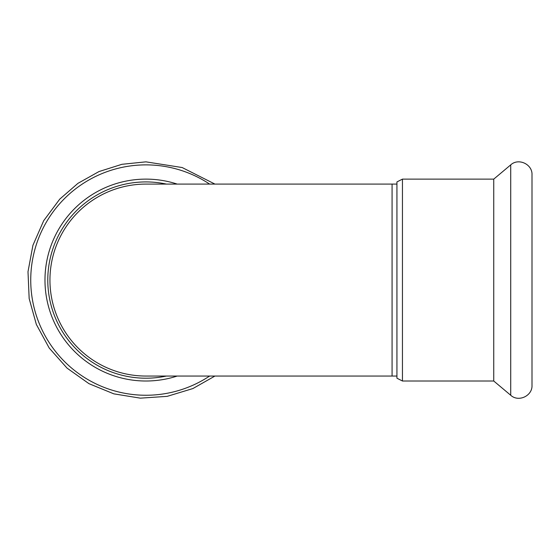 <?xml version="1.0" encoding="UTF-8"?>
<svg xmlns="http://www.w3.org/2000/svg" width="560" height="560" viewBox="0 0 560 560"><rect width="100%" height="100%" fill="white"/><g stroke="black" fill="none" stroke-linecap="round" stroke-linejoin="round"><path stroke-width="0.84" d="M396.935 181.93L396.935 378.203L402.444 381.01L402.444 179.123L396.935 181.93L396.935 184.086L392.077 184.086L392.077 376.047L396.935 376.047L396.935 280.063M392.077 376.047L145.922 376.047A95.977 95.977 0 0 1 49.945 280.063A95.977 95.977 0 0 1 145.922 184.086L392.077 184.086M166.397 376.047A98.14 98.14 0 0 1 48.328 290.36A98.14 98.14 0 0 1 166.397 184.086M145.922 179.123A100.947 100.947 0 0 1 177.198 184.086A100.947 100.947 0 0 0 46.228 295.897A100.947 100.947 0 0 0 177.198 376.047A100.947 100.947 0 0 1 46.228 295.897A100.947 100.947 0 0 1 145.922 179.123M402.444 179.123L493.745 179.123L493.745 381.01L510.72 395.255C518.462 402.472 532.546 395.899 532 385.329L532 174.804C532.546 164.227 518.462 157.661 510.72 164.878L510.72 395.255M402.444 381.01L493.745 381.01M209.615 376.047A115.192 115.192 0 0 1 35.644 313.327A115.192 115.192 0 0 1 209.615 184.086M214.942 376.047L192.878 388.563L167.16 396.361L140.357 398.153L113.834 393.848L88.97 383.663L67.053 368.123L49.203 348.04L36.351 324.45L29.162 298.557L28 271.712L32.928 245.301L43.701 220.689L59.745 199.136L77.945 183.344L98.973 171.57L121.947 164.304L145.922 161.847L182.182 167.545L214.942 184.086M493.745 179.123L510.72 164.878"/></g></svg>
